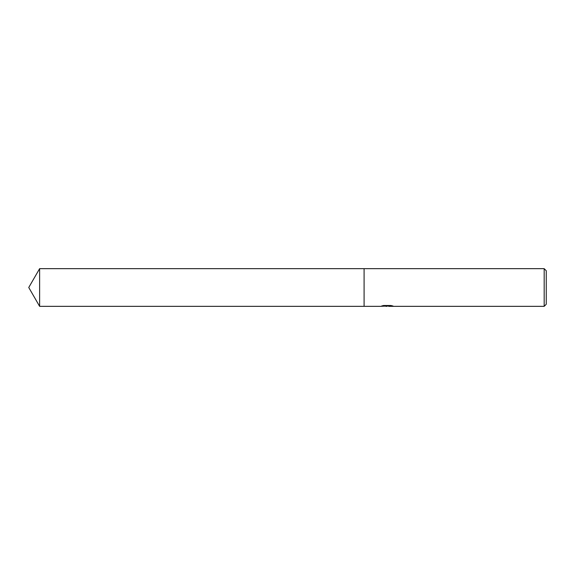 <?xml version="1.0" encoding="UTF-8"?>
<svg xmlns="http://www.w3.org/2000/svg" width="575" height="575" viewBox="0 0 575 575"><rect width="100%" height="100%" fill="white"/><g stroke="black" fill="none" stroke-linecap="round" stroke-linejoin="round"><path stroke-width="0.86" d="M388.765 306.044L384.697 306.159M386.86 306.338L385.976 306.338M544.18 306.338L544.18 268.662L546.25 270.732L546.25 304.268L544.18 306.338L388.837 306.338L388.765 305.857L391.022 305.519M387.607 305.986L381.649 305.986L383.59 305.505L387.607 305.505L387.607 305.986L380.521 306.338L364.09 306.338L364.09 268.662L544.18 268.662M383.59 305.505L390.935 305.505L393.07 306.044L388.765 306.324M388.837 305.864L387.607 305.864M28.75 287.5L39.625 268.662L364.09 268.662L364.09 306.338L39.625 306.338L28.75 287.5M39.625 306.338L39.625 268.662"/></g></svg>
